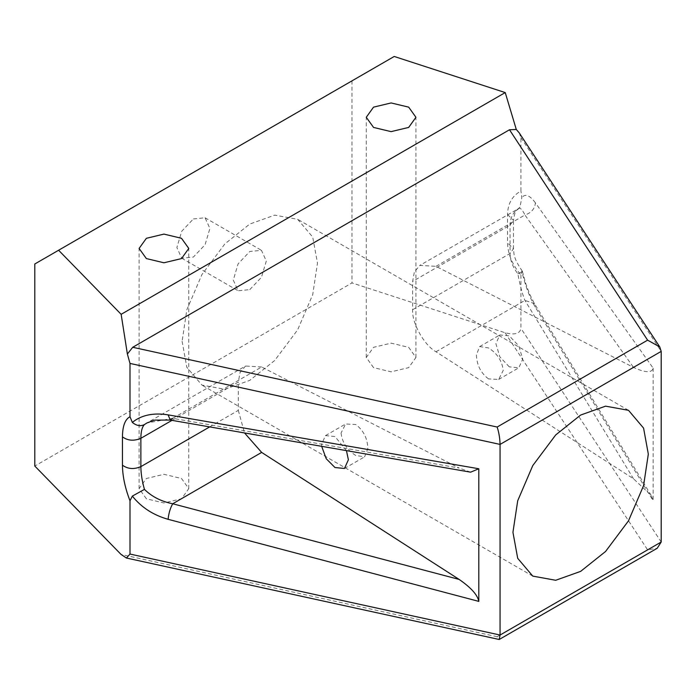<?xml version="1.0" encoding="UTF-8"?>
<svg xmlns="http://www.w3.org/2000/svg" width="696" height="696" viewBox="0 0 696 696"><rect width="100%" height="100%" fill="white"/><g stroke="black" fill="none" stroke-linecap="round" stroke-linejoin="round"><path stroke-width="0.52" stroke-dasharray="3.48 2.61" d="M146.377 498.78L139.096 488.635L146.377 478.5L163.943 474.298L181.508 478.5L188.781 488.635L181.508 498.78L163.943 502.982L146.377 498.78M373.543 367.627L366.27 357.483L373.543 347.339L391.108 343.145L408.674 347.339L415.947 357.483L408.674 367.627L391.108 371.829L373.543 367.627M193.392 218.935L205.068 217.778L209.905 228.462L205.068 244.731L193.392 257.059L181.717 258.216L176.88 247.524L181.717 231.255L193.392 218.935M249.786 289.614L261.461 277.295L266.298 261.026L261.461 250.334L249.786 251.491L238.119 263.819L233.282 280.088L238.119 290.771L249.786 289.614M488.488 378.894C480.797 373.03 476.777 365.026 476.421 354.882L479.683 346.591L488.488 347.913C497.092 353.281 502.016 360.763 503.252 370.376L498.649 379.442L488.488 378.894M509.315 366.87L499.832 356.857L495.9 343.641L499.832 334.95L509.315 335.89L518.798 345.903L522.731 359.127L518.798 367.81L509.315 366.87M341.04 433.043C342.275 442.647 347.191 450.129 355.804 455.506L364.608 456.828L367.871 448.537C367.523 438.402 363.495 430.398 355.804 424.525L345.642 423.977L341.04 433.043M346.443 450.625L334.976 436.549L325.493 435.609L321.561 444.292L321.674 446.327M182.1 341.284L186.85 367.305L201.927 385.097L224.878 389.255L249.786 380.364L274.702 360.485L297.653 329.834L312.721 294.634L317.48 263.123L312.721 237.092L297.653 219.301L274.702 215.142L249.786 224.042L224.869 243.913L201.927 274.563L186.85 309.764L182.1 341.284M653.135 368.106L653.135 500.728L651.23 495.465L633.508 478.778L435.992 351.767C424.134 345.26 411.667 322.822 412.632 309.729L412.632 281.401L414.39 271.858L419.888 265.367L435.992 266.342L633.508 367.384C645.383 372.891 651.926 373.126 653.135 368.106L535.381 202.814C534.85 208.791 531.37 212.846 524.932 214.986L633.508 367.384M519.251 132.901L520.939 137.721L520.939 191.017C512.221 195.802 507.758 203.641 507.541 214.516L507.541 242.843C507.758 253.866 512.221 264.602 520.939 275.059L521.826 271.231C525.263 285.804 529.778 297.81 535.381 307.267L653.135 500.728M520.939 275.059L520.939 328.355C519.929 333.775 514.64 335.228 505.061 332.723L351.985 282.924L34.8 466.05M633.508 478.778L524.932 300.411C522.087 293.216 519.738 284.342 517.876 273.789C512.761 267.116 510.151 260.348 510.064 253.483L510.064 225.156C510.151 218.335 512.761 212.941 517.876 208.974L519.973 207.269L521.826 197.542L520.939 191.017M34.8 263.984L394.223 56.472M351.985 80.858L351.985 282.924M172.712 418.34L261.652 366.992L459.169 468.043L172.712 418.34L146.943 422.959L245.549 366.026L240.05 372.508L238.302 382.052L171.964 420.358M209.687 426.9L238.302 410.379L238.302 382.052M238.302 410.379L244.531 432.947M470.609 472.166L459.169 468.043M261.652 366.992L245.549 366.026M435.992 266.342L524.932 214.986C522.087 209.026 519.738 207.025 517.876 208.974L419.888 265.367M435.992 351.767L524.932 300.411L534.441 303.587L535.381 307.267M517.876 273.789C521.748 271.823 523.061 270.979 521.826 271.231L522.331 271.196L526.002 284.36L529.891 294.652L534.441 303.587L651.23 495.465M505.061 332.723L647.611 549.857L657.215 548.265M647.611 549.857L497.153 636.727L498.91 639.528M661.2 542.019L520.939 328.355M520.939 137.721L661.2 351.384M535.381 202.814C529.778 195.211 525.263 193.453 521.826 197.542M497.153 636.727L121.052 554.434M412.632 309.729L510.064 253.483L513.483 248.716L507.541 242.843M522.322 271.179C512.926 257.337 514.24 254.423 513.483 248.716L513.483 220.388L510.064 225.156L412.632 281.401M518.72 208.417C517.015 211.184 515.371 207.686 513.483 220.388L507.541 214.516M139.096 488.635L139.096 248.437M366.27 357.483L366.27 117.285M205.068 217.778L261.461 250.334M479.683 346.591L499.832 334.95M325.493 435.609L345.642 423.977M532.771 576.114L201.927 385.097M628.497 410.309L297.653 219.301M344.459 468.469L364.608 456.828M498.649 379.442L518.798 367.81M181.717 258.216L238.119 290.771M518.494 208.443L519.973 207.269M415.947 357.483L415.947 117.285M188.781 488.635L188.781 248.437"/><path stroke-width="1.04" d="M146.377 258.581L139.096 248.437L146.377 238.302L163.943 234.1L181.508 238.302L188.781 248.437L181.508 258.581L163.943 262.784L146.377 258.581M373.543 127.429L366.27 117.285L373.543 107.141L391.108 102.947L408.674 107.141L415.947 117.285L408.674 127.429L391.108 131.631L373.543 127.429M321.674 446.327L326.207 458.699L334.976 467.529L344.459 468.469L348.392 459.778L346.443 450.625M512.943 532.292L517.702 558.322L532.771 576.114L555.721 580.273L580.638 571.372L605.546 551.502L628.497 520.843L643.574 485.643L648.324 454.131L643.574 428.11L628.497 410.309L605.546 406.16L580.638 415.051L555.721 434.922L532.771 465.58L517.702 500.781L512.943 532.292M58.603 250.238L121.147 314.322L505.226 92.577L394.223 56.472L34.8 263.984L34.8 466.05L121.052 554.434L126.446 558.027L499.215 639.485L657.215 548.265L661.2 542.019L661.2 351.384L500.067 444.413L129.995 363.425L127.377 354.012L132.727 347.287L509.489 129.769L516.293 129.473L519.251 132.901L659.756 346.93L647.611 340.161L509.489 129.769M505.226 92.577L516.293 129.473M126.446 558.027L129.995 554.06L500.067 635.039L661.2 542.019M127.377 354.012L121.147 314.322M129.995 363.425L129.995 416.73L132.336 422.411C141.41 415.068 153.329 412.554 168.11 414.86L478.805 468.756L470.609 472.166L170.25 420.053L168.11 414.86M172.712 418.34L170.25 420.053L154.625 420.106L146.926 422.968L144.446 424.569C142.106 426.935 140.914 431.511 140.87 438.306L140.87 466.633C140.914 473.524 142.106 481.11 144.446 489.384L132.336 496.1L129.995 500.763L129.995 554.06M144.446 489.384C151.893 496.709 161.315 501.503 172.712 503.765L459.169 579.437C471.044 587.65 477.595 594.967 478.805 601.388L478.805 468.756M132.727 347.287L497.153 427.031C498.91 432.373 499.885 438.158 500.067 444.413L500.067 635.039L499.215 639.485M459.169 579.437L261.652 452.417L172.712 503.765C170.224 508.184 168.693 513.37 168.11 519.312C153.329 515.153 141.41 507.419 132.336 496.1M244.531 432.947L261.652 452.417M144.446 424.569C140.557 426.517 136.52 425.804 132.336 422.411M661.2 351.384L659.756 346.93M497.153 427.031L647.611 340.161M129.995 500.763C125.089 488.113 122.574 476.247 122.444 465.172L122.444 436.844C122.574 426.022 125.089 419.314 129.995 416.73M478.805 601.388L168.11 519.312M122.444 465.172C127.777 469.069 133.919 469.548 140.87 466.633L209.687 426.9M171.964 420.358L140.87 438.306C133.919 441.22 127.777 440.742 122.444 436.844"/></g></svg>
